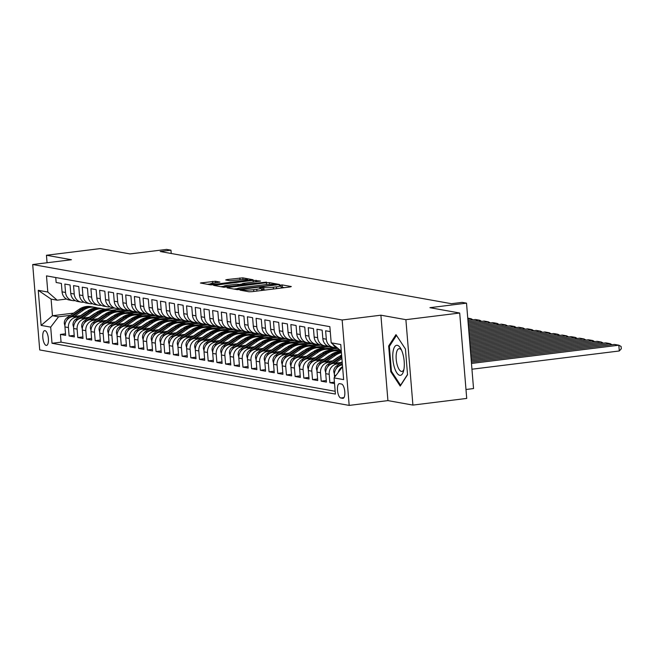 <?xml version="1.0" encoding="UTF-8"?>
<svg xmlns="http://www.w3.org/2000/svg" width="654" height="654" viewBox="0 0 654 654"><rect width="100%" height="100%" fill="white"/><g stroke="black" fill="none" stroke-linecap="round" stroke-linejoin="round"><path stroke-width="0.98" d="M240.876 289.861L239.993 290.147L249.06 291.774L252.027 291.668L290.057 286.959L291.316 286.542L282.25 284.915L279.176 285.234L280.468 285.496A7.317 0.768 -4.7 0 1 280.991 285.733A7.317 0.768 -4.7 0 1 276.438 286.82L273.266 287.212A7.317 0.768 -4.7 0 1 263.775 287.564L260.521 287.425L259.524 287.662L260.815 287.932A7.317 0.768 -4.7 0 1 261.347 288.169A7.317 0.768 -4.7 0 1 256.785 289.256L253.621 289.648A7.317 0.768 -4.7 0 1 244.13 289.992L240.876 289.861M46.205 345.418A7.456 2.714 -97.1 0 0 46.508 345.426A7.456 2.714 -97.1 0 0 48.339 338.11A7.456 2.714 -97.1 0 0 44.987 330.646A7.456 2.714 -97.1 0 0 44.676 330.638A7.456 2.714 -97.1 0 0 42.853 337.946A7.456 2.714 -97.1 0 0 46.205 345.418M215.452 281.236L200.386 283.01L210.621 284.882L213.588 284.776L253.041 279.732L242.806 277.852L226.954 279.552L225.695 279.969L230.004 280.738L239.364 279.838A6.115 0.638 -4.7 0 1 247.735 279.748A6.115 0.638 -4.7 0 1 243.926 280.656L218.894 283.762A6.115 0.638 -4.7 0 1 210.514 283.852A6.115 0.638 -4.7 0 1 214.324 282.937L219.924 282.087L215.452 281.236L215.575 282.79M405.889 319.675L380.898 315.195L387.92 400.608L412.911 405.088L405.889 319.675L459.697 313.021L429.923 307.682L466.515 303.154L462.165 302.369L451.407 303.701L160.205 251.512L170.964 250.18L166.623 249.395L130.032 253.932L100.258 248.594L46.45 255.256L47.063 262.753M380.898 315.195L342.156 319.994L32.7 264.527L71.441 259.736L46.45 255.256M228.352 287.425L227.093 287.834L237.157 289.64L240.124 289.534L279.577 284.482L269.342 282.61L266.374 282.716L228.352 287.425L228.401 288.071M223.889 287.261L213.654 285.381L253.106 280.337L260.554 281.073L243.705 283.321L242.274 283.664L245.299 284.253L266.513 282.127L223.889 287.261M459.697 313.021L466.719 398.425L412.911 405.088M65.514 333.793L60.421 334.423L65.637 335.355L64.95 326.935L68.425 327.556A9.319 8.616 -79.8 0 1 76.273 317.255L79.126 316.904M74.204 335.355L69.12 335.984L74.335 336.916L73.64 328.488L77.115 329.117A9.319 8.616 -79.8 0 1 84.971 318.817L87.824 318.457M82.895 336.908L77.81 337.538L83.025 338.478L82.33 330.049L85.813 330.671A9.319 8.616 -79.8 0 1 93.661 320.37L96.514 320.019M91.593 338.47L86.5 339.099L91.715 340.031L91.029 331.611L94.503 332.232A9.319 8.616 -79.8 0 1 102.351 321.932L105.204 321.58M100.283 340.023L95.198 340.652L100.414 341.592L99.719 333.164L103.193 333.785A9.319 8.616 -79.8 0 1 111.049 323.485L113.894 323.133M108.973 341.584L103.888 342.214L109.104 343.146L108.409 334.725L111.891 335.347A9.319 8.616 -79.8 0 1 119.739 325.046L122.592 324.695M117.671 343.146L112.578 343.775L117.794 344.707L117.107 336.279L120.581 336.908A9.319 8.616 -79.8 0 1 128.429 326.608L131.282 326.248M126.361 344.699L121.276 345.328L126.492 346.268L125.797 337.84L129.271 338.461A9.319 8.616 -79.8 0 1 137.119 328.161L139.972 327.809M135.051 346.26L129.966 346.89L135.182 347.822L134.487 339.393L137.969 340.023A9.319 8.616 -79.8 0 1 145.817 329.722L148.671 329.371M143.749 347.814L138.656 348.443L143.872 349.383L143.185 340.955L146.66 341.576A9.319 8.616 -79.8 0 1 154.507 331.276L157.361 330.924M152.439 349.375L147.354 350.004L152.57 350.936L151.875 342.516L155.35 343.137A9.319 8.616 -79.8 0 1 163.198 332.837L166.051 332.485M161.129 350.928L156.044 351.566L161.26 352.498L160.565 344.069L164.04 344.691A9.319 8.616 -79.8 0 1 171.896 334.398L174.749 334.039M169.819 352.49L164.734 353.119L169.95 354.051L169.255 345.631L172.738 346.252A9.319 8.616 -79.8 0 1 180.586 335.952L183.439 335.6M178.517 354.051L173.433 354.681L178.648 355.613L177.953 347.184L181.428 347.814A9.319 8.616 -79.8 0 1 189.276 337.513L192.129 337.162M187.208 355.604L182.123 356.234L187.338 357.174L186.643 348.745L190.118 349.367A9.319 8.616 -79.8 0 1 197.974 339.066L200.827 338.715M195.898 357.166L190.813 357.795L196.028 358.727L195.333 350.307L198.816 350.928A9.319 8.616 -79.8 0 1 206.664 340.628L209.517 340.276M204.596 358.719L199.503 359.348L204.718 360.289L204.032 351.86L207.506 352.481A9.319 8.616 -79.8 0 1 215.354 342.181L218.207 341.829M213.286 360.28L208.201 360.91L213.417 361.842L212.722 353.422L216.196 354.043A9.319 8.616 -79.8 0 1 224.052 343.742L226.905 343.391M221.976 361.842L216.891 362.471L222.107 363.403L221.412 354.975L224.894 355.604A9.319 8.616 -79.8 0 1 232.742 345.304L235.595 344.944M230.674 363.395L225.581 364.025L230.797 364.965L230.11 356.536L233.584 357.158A9.319 8.616 -79.8 0 1 241.432 346.857L244.285 346.506M239.364 364.957L234.279 365.586L239.495 366.518L238.8 358.09L242.274 358.719A9.319 8.616 -79.8 0 1 250.13 348.418L252.984 348.067M248.054 366.51L242.969 367.139L248.185 368.079L247.49 359.651L250.972 360.272A9.319 8.616 -79.8 0 1 258.821 349.972L261.674 349.62M256.752 368.071L251.659 368.701L256.875 369.633L256.188 361.212L259.663 361.834A9.319 8.616 -79.8 0 1 267.511 351.533L270.364 351.182M265.442 369.624L260.357 370.262L265.573 371.194L264.878 362.766L268.353 363.387A9.319 8.616 -79.8 0 1 276.209 353.095L279.054 352.735M274.132 371.186L269.047 371.815L274.263 372.747L273.568 364.327L277.051 364.948A9.319 8.616 -79.8 0 1 284.899 354.648L287.752 354.296M282.83 372.747L277.737 373.377L282.953 374.309L282.266 365.88L285.741 366.51A9.319 8.616 -79.8 0 1 293.589 356.209L296.442 355.858M291.521 374.301L286.436 374.93L291.651 375.87L290.956 367.442L294.431 368.063A9.319 8.616 -79.8 0 1 302.279 357.763L305.132 357.411M300.211 375.862L295.126 376.491L300.341 377.423L299.646 369.003L303.129 369.624A9.319 8.616 -79.8 0 1 310.977 359.324L313.83 358.972M308.901 377.415L303.816 378.045L309.031 378.985L308.336 370.556L311.819 371.178A9.319 8.616 -79.8 0 1 319.667 360.877L322.52 360.526M317.599 378.977L312.514 379.606L317.73 380.538L317.035 372.118L320.509 372.739A9.319 8.616 -79.8 0 1 328.357 362.439L331.21 362.087M326.289 380.538L321.204 381.168L326.42 382.099L325.725 373.671L329.199 374.301A9.319 8.616 -79.8 0 1 337.055 364L339.908 363.64M334.423 382.165L329.894 382.721L334.537 383.555M330.262 331.611L325.627 330.785L326.321 339.205A9.319 8.616 -79.8 0 0 333.287 347.315A9.319 8.616 -79.8 0 0 335.69 347.38L335.976 347.339M333.287 347.315L329.804 346.685A9.319 8.616 100.2 0 1 322.839 338.584L322.152 330.164L316.937 329.224L317.623 337.652A9.319 8.616 -79.8 0 0 324.588 345.753A9.319 8.616 -79.8 0 0 326.992 345.819L327.286 345.786M324.588 345.753L321.114 345.132A9.319 8.616 100.2 0 1 314.149 337.031L313.454 328.602L308.238 327.67L308.933 336.091A9.319 8.616 -79.8 0 0 315.898 344.2A9.319 8.616 -79.8 0 0 318.302 344.257L318.596 344.225M315.898 344.2L312.424 343.571A9.319 8.616 100.2 0 1 305.459 335.469L304.764 327.041L299.548 326.109L300.243 334.537A9.319 8.616 -79.8 0 0 307.208 342.639A9.319 8.616 -79.8 0 0 309.612 342.704L309.898 342.663M307.208 342.639L303.726 342.017A9.319 8.616 100.2 0 1 296.761 333.908L296.074 325.488L290.858 324.548L291.545 332.976A9.319 8.616 -79.8 0 0 298.51 341.077A9.319 8.616 -79.8 0 0 300.914 341.143L301.208 341.11M298.51 341.077L295.036 340.456A9.319 8.616 100.2 0 1 288.071 332.355L287.376 323.926L282.16 322.994L282.855 331.414A9.319 8.616 -79.8 0 0 289.82 339.524A9.319 8.616 -79.8 0 0 292.224 339.589L292.518 339.549M289.82 339.524L286.346 338.903A9.319 8.616 100.2 0 1 279.381 330.793L278.686 322.373L273.47 321.433L274.165 329.861A9.319 8.616 -79.8 0 0 281.13 337.963A9.319 8.616 -79.8 0 0 283.534 338.028L283.82 337.995M281.13 337.963L277.648 337.341A9.319 8.616 100.2 0 1 270.682 329.24L269.996 320.812L264.78 319.88L265.467 328.3A9.319 8.616 -79.8 0 0 272.432 336.409A9.319 8.616 -79.8 0 0 274.835 336.467L275.13 336.434M272.432 336.409L268.957 335.78A9.319 8.616 100.2 0 1 261.992 327.679L261.298 319.25L256.082 318.318L256.777 326.747A9.319 8.616 -79.8 0 0 263.742 334.848A9.319 8.616 -79.8 0 0 266.145 334.913L266.44 334.873M263.742 334.848L260.267 334.227A9.319 8.616 100.2 0 1 253.302 326.125L252.607 317.697L247.392 316.757L248.087 325.185A9.319 8.616 -79.8 0 0 255.052 333.287A9.319 8.616 -79.8 0 0 257.455 333.352L257.741 333.319M255.052 333.287L251.569 332.665A9.319 8.616 100.2 0 1 244.604 324.564L243.917 316.135L238.702 315.203L239.389 323.632A9.319 8.616 -79.8 0 0 246.354 331.733A9.319 8.616 -79.8 0 0 248.757 331.799L249.051 331.758M246.354 331.733L242.879 331.112A9.319 8.616 100.2 0 1 235.914 323.002L235.219 314.582L230.004 313.642L230.698 322.07A9.319 8.616 -79.8 0 0 237.664 330.172A9.319 8.616 -79.8 0 0 240.067 330.237L240.361 330.205M237.664 330.172L234.189 329.551A9.319 8.616 100.2 0 1 227.224 321.449L226.529 313.021L221.314 312.089L222.008 320.509A9.319 8.616 -79.8 0 0 228.974 328.619A9.319 8.616 -79.8 0 0 231.377 328.684L231.671 328.643M228.974 328.619L225.499 327.989A9.319 8.616 100.2 0 1 218.526 319.888L217.839 311.459L212.624 310.527L213.31 318.956A9.319 8.616 -79.8 0 0 220.284 327.057A9.319 8.616 -79.8 0 0 222.679 327.123L222.973 327.09M220.284 327.057L216.801 326.436A9.319 8.616 100.2 0 1 209.836 318.334L209.141 309.906L203.925 308.974L204.62 317.394A9.319 8.616 -79.8 0 0 211.585 325.504A9.319 8.616 -79.8 0 0 213.989 325.561L214.283 325.529M211.585 325.504L208.111 324.874A9.319 8.616 100.2 0 1 201.146 316.773L200.451 308.345L195.235 307.413L195.93 315.841A9.319 8.616 -79.8 0 0 202.895 323.943A9.319 8.616 -79.8 0 0 205.299 324.008L205.593 323.967M202.895 323.943L199.421 323.321A9.319 8.616 100.2 0 1 192.456 315.212L191.761 306.791L186.545 305.851L187.24 314.28A9.319 8.616 -79.8 0 0 194.205 322.381A9.319 8.616 -79.8 0 0 196.609 322.447L196.895 322.414M194.205 322.381L190.723 321.76A9.319 8.616 100.2 0 1 183.758 313.658L183.063 305.23L177.847 304.298L178.542 312.718A9.319 8.616 -79.8 0 0 185.507 320.828A9.319 8.616 -79.8 0 0 187.911 320.893L188.205 320.852M185.507 320.828L182.033 320.207A9.319 8.616 100.2 0 1 175.068 312.097L174.373 303.677L169.157 302.737L169.852 311.165A9.319 8.616 -79.8 0 0 176.817 319.266A9.319 8.616 -79.8 0 0 179.221 319.332L179.515 319.299M176.817 319.266L173.343 318.645A9.319 8.616 100.2 0 1 166.378 310.544L165.683 302.115L160.467 301.183L161.162 309.604A9.319 8.616 -79.8 0 0 168.127 317.713A9.319 8.616 -79.8 0 0 170.53 317.77L170.817 317.738M168.127 317.713L164.644 317.084A9.319 8.616 100.2 0 1 157.679 308.982L156.993 300.554L151.777 299.622L152.464 308.05A9.319 8.616 -79.8 0 0 159.429 316.152A9.319 8.616 -79.8 0 0 161.832 316.217L162.127 316.176M159.429 316.152L155.954 315.53A9.319 8.616 100.2 0 1 148.989 307.421L148.294 299.001L143.079 298.061L143.774 306.489A9.319 8.616 -79.8 0 0 150.739 314.59A9.319 8.616 -79.8 0 0 153.142 314.656L153.437 314.623M150.739 314.59L147.264 313.969A9.319 8.616 100.2 0 1 140.299 305.868L139.604 297.439L134.389 296.507L135.084 304.936A9.319 8.616 -79.8 0 0 142.049 313.037A9.319 8.616 -79.8 0 0 144.452 313.103L144.738 313.062M142.049 313.037L138.566 312.416A9.319 8.616 100.2 0 1 131.601 304.306L130.914 295.886L125.699 294.946L126.385 303.374A9.319 8.616 -79.8 0 0 133.351 311.476A9.319 8.616 -79.8 0 0 135.754 311.541L136.048 311.508M133.351 311.476L129.876 310.854A9.319 8.616 100.2 0 1 122.911 302.753L122.216 294.325L117.001 293.393L117.695 301.813A9.319 8.616 -79.8 0 0 124.661 309.922A9.319 8.616 -79.8 0 0 127.064 309.988L127.358 309.947M124.661 309.922L121.186 309.293A9.319 8.616 100.2 0 1 114.221 301.192L113.526 292.763L108.311 291.831L109.005 300.26A9.319 8.616 -79.8 0 0 115.971 308.361A9.319 8.616 -79.8 0 0 118.374 308.426L118.66 308.394M115.971 308.361L112.488 307.74A9.319 8.616 100.2 0 1 105.523 299.638L104.836 291.21L99.621 290.278L100.307 298.698A9.319 8.616 -79.8 0 0 107.272 306.808A9.319 8.616 -79.8 0 0 109.676 306.865L109.97 306.832M107.272 306.808L103.798 306.178A9.319 8.616 100.2 0 1 96.833 298.077L96.138 289.648L90.922 288.716L91.617 297.145A9.319 8.616 -79.8 0 0 98.582 305.246A9.319 8.616 -79.8 0 0 100.986 305.312L101.28 305.271M98.582 305.246L95.108 304.625A9.319 8.616 100.2 0 1 88.143 296.515L87.448 288.095L82.232 287.155L82.927 295.583A9.319 8.616 -79.8 0 0 89.892 303.685A9.319 8.616 -79.8 0 0 92.296 303.75L92.582 303.718M89.892 303.685L86.41 303.064A9.319 8.616 100.2 0 1 79.445 294.962L78.758 286.534L73.542 285.602L74.229 294.022A9.319 8.616 -79.8 0 0 81.202 302.132A9.319 8.616 -79.8 0 0 83.598 302.197L83.892 302.156M81.202 302.132L77.72 301.51A9.319 8.616 100.2 0 1 70.755 293.401L70.06 284.981L64.844 284.04L65.539 292.469A9.319 8.616 -79.8 0 0 72.504 300.57A9.319 8.616 -79.8 0 0 74.908 300.636L75.202 300.603M92.018 315.31L92.443 315.253M120.042 311.835L129.206 310.707M126.279 310.045L128.323 310.413M64.95 326.935A9.319 8.616 100.2 0 1 72.798 316.634L80.973 315.62M93.865 314.026L94.29 313.969M116.535 311.222L126.009 310.045M100.708 316.863L101.133 316.814M128.732 313.397L137.896 312.26M134.969 311.598L137.013 311.966M73.64 328.488A9.319 8.616 100.2 0 1 81.488 318.187L89.672 317.182M102.564 315.58L102.98 315.53M125.225 312.776L134.699 311.606M109.398 318.424L109.831 318.367M137.43 314.95L146.586 313.822M143.659 313.16L145.703 313.528M82.33 330.049A9.319 8.616 100.2 0 1 90.187 319.749L98.362 318.735M111.254 317.141L111.679 317.092M133.923 314.337L143.398 313.16M118.096 319.978L118.521 319.929M146.12 316.511L155.284 315.375M152.357 314.713L154.401 315.081M91.029 331.611A9.319 8.616 100.2 0 1 98.877 321.31L107.052 320.297M119.944 318.702L120.369 318.645M142.613 315.89L152.088 314.721M126.786 321.539L127.211 321.49M154.81 318.073L163.974 316.937M161.048 316.274L163.091 316.642M99.719 333.164A9.319 8.616 100.2 0 1 107.567 322.863L115.75 321.85M128.642 320.256L129.059 320.207M151.303 317.452L160.778 316.274M135.476 323.101L135.909 323.043M163.508 319.626L172.664 318.49M169.738 317.836L171.781 318.196M108.409 334.725A9.319 8.616 100.2 0 1 116.265 324.425L124.44 323.411M137.332 321.817L137.757 321.76M160.001 319.005L169.476 317.836M144.174 324.654L144.599 324.605M172.198 321.188L181.354 320.051M178.428 319.389L180.479 319.757M117.107 336.279A9.319 8.616 100.2 0 1 124.955 325.978L133.13 324.973M146.022 323.37L146.447 323.321M168.691 320.566L178.166 319.389M152.864 326.215L153.289 326.158M180.888 322.741L190.052 321.613M187.126 320.951L189.169 321.318M125.797 337.84A9.319 8.616 100.2 0 1 133.645 327.54L141.828 326.526M154.72 324.932L155.137 324.874M177.381 322.128L186.856 320.951M161.554 327.768L161.979 327.719M189.586 324.302L198.742 323.166M195.816 322.504L197.86 322.872M134.487 339.393A9.319 8.616 100.2 0 1 142.335 329.101L150.518 328.087M163.41 326.485L163.835 326.436M186.071 323.681L195.554 322.512M170.244 329.33L170.678 329.281M198.276 325.864L207.432 324.727M204.506 324.065L206.55 324.433M143.185 340.955A9.319 8.616 100.2 0 1 151.033 330.654L159.208 329.641M172.1 328.046L172.525 327.997M194.769 325.242L204.244 324.065M178.943 330.891L179.368 330.834M206.966 327.417L216.131 326.281M213.204 325.627L215.248 325.986M151.875 342.516A9.319 8.616 100.2 0 1 159.723 332.216L167.906 331.202M180.798 329.608L181.215 329.551M203.459 326.796L212.934 325.627M187.633 332.445L188.058 332.396M215.665 328.978L224.821 327.842M221.894 327.18L223.938 327.548M160.565 344.069A9.319 8.616 100.2 0 1 168.413 333.769L176.596 332.755M189.488 331.161L189.913 331.112M212.149 328.357L221.632 327.18M196.323 334.006L196.756 333.949M224.355 330.532L233.511 329.403M230.584 328.741L232.628 329.109M169.255 345.631A9.319 8.616 100.2 0 1 177.111 335.33L185.286 334.317M198.178 332.723L198.603 332.665M220.848 329.918L230.322 328.741M205.021 335.559L205.446 335.51M233.045 332.093L242.209 330.957M239.282 330.295L241.326 330.662M177.953 347.184A9.319 8.616 100.2 0 1 185.801 336.884L193.976 335.878M206.877 334.276L207.293 334.227M229.538 331.472L239.012 330.303M213.711 337.121L214.136 337.063M241.735 333.646L250.899 332.518M247.972 331.856L250.016 332.224M186.643 348.745A9.319 8.616 100.2 0 1 194.491 338.445L202.675 337.431M215.567 335.837L215.992 335.788M238.228 333.033L247.711 331.856M222.401 338.674L222.834 338.625M250.433 335.208L259.589 334.071M256.662 333.409L258.706 333.777M195.333 350.307A9.319 8.616 100.2 0 1 203.19 340.006L211.365 338.993M224.257 337.399L224.682 337.341M246.926 334.586L256.401 333.417M231.099 340.235L231.524 340.186M259.123 336.769L268.287 335.633M265.361 334.971L267.404 335.339M204.032 351.86A9.319 8.616 100.2 0 1 211.88 341.56L220.055 340.546M232.947 338.952L233.372 338.903M255.616 336.148L265.091 334.971M239.789 341.797L240.214 341.74M267.813 338.322L276.977 337.186M274.051 336.532L276.094 336.892M212.722 353.422A9.319 8.616 100.2 0 1 220.57 343.121L228.753 342.107M241.645 340.513L242.062 340.456M264.306 337.701L273.781 336.532M248.479 343.35L248.912 343.301M276.511 339.884L285.667 338.747M282.741 338.085L284.784 338.453M221.412 354.975A9.319 8.616 100.2 0 1 229.268 344.674L237.443 343.669M250.335 342.067L250.76 342.017M273.004 339.262L282.479 338.085M257.177 344.911L257.602 344.854M285.201 341.437L294.365 340.309M291.439 339.647L293.483 340.015M230.11 356.536A9.319 8.616 100.2 0 1 237.958 346.236L246.133 345.222M259.025 343.628L259.45 343.571M281.694 340.824L291.169 339.647M265.867 346.465L266.292 346.416M293.891 342.998L303.055 341.862M300.129 341.2L302.173 341.568M238.8 358.09A9.319 8.616 100.2 0 1 246.648 347.797L254.831 346.784M267.723 345.181L268.14 345.132M290.384 342.377L299.859 341.208M274.557 348.026L274.991 347.977M302.589 344.56L311.745 343.424M308.819 342.761L310.863 343.129M247.49 359.651A9.319 8.616 100.2 0 1 255.346 349.35L263.521 348.337M276.413 346.743L276.838 346.694M299.082 343.939L308.557 342.761M283.256 349.588L283.681 349.53M311.279 346.113L320.444 344.977M317.517 344.323L319.561 344.683M256.188 361.212A9.319 8.616 100.2 0 1 264.036 350.912L272.211 349.898M285.103 348.304L285.528 348.247M307.772 345.492L317.247 344.323M291.946 351.141L292.371 351.092M319.969 347.675L329.134 346.538M326.207 345.876L328.251 346.244M264.878 362.766A9.319 8.616 100.2 0 1 272.726 352.465L280.909 351.451M293.801 349.857L294.218 349.808M316.462 347.053L325.937 345.876M300.636 352.702L301.069 352.645M328.668 349.228L337.309 348.157M334.897 347.438L336.892 347.789M273.568 364.327A9.319 8.616 100.2 0 1 281.416 354.027L289.599 353.013M302.491 351.419L302.916 351.362M325.161 348.615L334.635 347.438M309.334 354.255L309.759 354.206M337.358 350.789L339.957 350.47M282.266 365.88A9.319 8.616 100.2 0 1 290.114 355.58L298.289 354.574M311.181 352.972L311.606 352.923M333.851 350.168L338.895 349.547M318.024 355.817L318.449 355.76M290.956 367.442A9.319 8.616 100.2 0 1 298.804 357.141L306.988 356.128M319.88 354.533L320.297 354.484M326.714 357.378L327.139 357.321M299.646 369.003A9.319 8.616 100.2 0 1 307.494 358.703L315.678 357.689M328.57 356.095L328.995 356.038M335.404 358.932L335.837 358.882M308.336 370.556A9.319 8.616 100.2 0 1 316.193 360.256L324.368 359.242M337.26 357.648L337.685 357.599M317.035 372.118A9.319 8.616 100.2 0 1 324.883 361.817L333.066 360.804M325.725 373.671A9.319 8.616 100.2 0 1 333.573 363.371L341.756 362.365M341.511 384.021L339.598 383.677A7.219 2.632 -97.1 0 0 339.303 383.669A7.219 2.632 -97.1 0 0 337.529 390.749A7.219 2.632 -97.1 0 0 340.775 397.992L342.688 398.327A7.219 2.632 -97.1 0 0 342.982 398.343A7.219 2.632 -97.1 0 0 344.756 391.256A7.219 2.632 -97.1 0 0 341.511 384.021M342.156 319.994L349.179 405.406L39.722 349.939L32.7 264.527M60.421 334.423L61.059 342.156L52.018 343.276L335.396 394.068L334.071 377.906L341.919 367.605L342.639 367.523M52.018 343.276L50.693 327.114L41.128 325.406L38.243 290.319L47.807 292.027L46.483 275.874L329.861 326.665L331.186 342.819L340.75 344.535L343.636 379.622L334.071 377.906M334.586 377.235L334.415 375.233A9.319 8.616 -79.8 0 1 342.271 364.932L342.426 364.916M336.859 347.773A9.319 8.616 -79.8 0 1 332.845 344.266M55.745 277.533L56.154 282.487L61.37 283.419L62.065 291.848A9.319 8.616 100.2 0 0 69.03 299.949L72.504 300.57M338.183 372.51A9.319 8.616 -79.8 0 1 342.565 366.632M329.894 382.721L329.199 374.301M321.204 381.168L320.509 372.739M312.514 379.606L311.819 371.178M303.816 378.045L303.129 369.624M295.126 376.491L294.431 368.063M286.436 374.93L285.741 366.51M277.737 373.377L277.051 364.948M269.047 371.815L268.353 363.387M260.357 370.262L259.663 361.834M251.659 368.701L250.972 360.272M242.969 367.139L242.274 358.719M234.279 365.586L233.584 357.158M225.581 364.025L224.894 355.604M216.891 362.471L216.196 354.043M208.201 360.91L207.506 352.481M199.503 359.348L198.816 350.928M190.813 357.795L190.118 349.367M182.123 356.234L181.428 347.814M173.433 354.681L172.738 346.252M164.734 353.119L164.04 344.691M156.044 351.566L155.35 343.137M147.354 350.004L146.66 341.576M138.656 348.443L137.969 340.023M129.966 346.89L129.271 338.461M121.276 345.328L120.581 336.908M112.578 343.775L111.891 335.347M103.888 342.214L103.193 333.785M95.198 340.652L94.503 332.232M86.5 339.099L85.813 330.671M77.81 337.538L77.115 329.117M69.12 335.984L68.425 327.556M61.059 342.156L335.175 391.288M114.327 308.067L105.122 309.203M73.673 313.103L52.459 315.727L58.541 316.814L70.436 315.342M83.32 313.748L83.753 313.699M111.352 310.282L120.508 309.146M117.581 308.484L119.625 308.851M341.919 367.605L342.655 367.744M341.29 351.116L331.186 342.819M465.983 389.498L473.537 388.566L466.515 303.154M387.92 400.608L349.179 405.406M171.242 253.49L170.964 250.18M66.512 299.041L57.176 300.194L51.094 299.107L52.459 315.727L41.128 325.406M129.664 310.813L120.81 311.974M134.119 311.672L129.672 310.879M138.362 312.375L129.508 313.536M142.809 313.233L138.362 312.44M147.052 313.928L138.198 315.089M151.499 314.795L147.06 313.994M155.742 315.49L146.888 316.65M160.197 316.348L155.75 315.555M164.44 317.043L155.578 318.204M168.887 317.909L164.44 317.108M173.13 318.604L164.277 319.765M177.577 319.463L173.138 318.67M181.82 320.166L172.967 321.327M186.276 321.024L181.828 320.223M190.51 321.719L181.657 322.88M194.966 322.586L190.518 321.784M199.208 323.28L190.355 324.441M203.656 324.139L199.208 323.346M207.898 324.834L199.045 325.994M212.354 325.7L207.907 324.899M216.588 326.395L207.735 327.556M221.044 327.253L216.597 326.46M225.287 327.948L216.433 329.117M229.734 328.815L225.287 328.014M233.977 329.51L225.123 330.671M238.432 330.368L233.985 329.575M242.667 331.071L233.813 332.232M247.122 331.93L242.675 331.137M251.365 332.624L242.511 333.785M255.812 333.491L251.365 332.69M260.055 334.186L251.201 335.347M264.51 335.044L260.063 334.251M268.745 335.739L259.891 336.9M273.2 336.606L268.753 335.804M277.443 337.3L268.59 338.461M281.89 338.159L277.443 337.366M286.133 338.862L277.28 340.023M290.58 339.72L286.141 338.919M294.823 340.415L285.97 341.576M299.279 341.282L294.831 340.481M303.521 341.977L294.66 343.137M307.969 342.835L303.521 342.042M312.211 343.53L303.358 344.691M316.659 344.396L312.22 343.595M320.901 345.091L312.048 346.252M325.357 345.95L320.91 345.157M329.6 346.645L320.738 347.814M334.047 347.511L329.6 346.71M120.974 309.252L112.12 310.421M125.421 310.119L120.982 309.317M340.186 350.667L338.126 350.928M337.546 348.361L329.436 349.367M47.807 292.027L57.176 300.194M58.541 316.814L50.693 327.114M38.243 290.319L51.094 299.107M395.989 334.635L388.656 345.991L390.773 371.717L400.215 386.081L407.548 374.726L405.431 348.999L395.989 334.635M391.623 371.611L390.773 371.717M389.719 345.86L388.656 345.991M261.535 290.49A7.317 0.768 -4.7 0 0 261.535 290.474L261.347 288.169M265.532 289.992A7.317 0.768 -4.7 0 1 263.963 289.869L261.469 289.665M281.187 288.054A7.317 0.768 -4.7 0 0 281.187 288.038L280.991 285.733M284.662 287.629L281.114 287.229M237.41 288.635L233.936 289.06M239.176 289.109L274.631 284.899L275.628 284.662L274.279 284.384A7.317 0.768 -4.7 0 0 264.788 284.735L241.972 287.556A7.317 0.768 -4.7 0 0 237.41 288.651A7.317 0.768 -4.7 0 0 237.942 288.888L239.176 289.109L239.217 289.624M220.668 286.689L223.897 286.288M240.312 284.253L242.307 284.008M242.348 284.621L236.519 284.212L227.698 285.308A6.115 0.638 -4.7 0 0 223.889 286.215A6.115 0.638 -4.7 0 0 232.268 286.125L242.511 284.694L242.274 283.664M210.523 283.918L207.4 284.31M471.943 369.216L619.297 350.977L618.823 345.206L471.469 363.444M471.362 362.144L614.474 344.429L618.823 345.206L621.112 346.473L621.3 348.778L619.297 350.977M399.766 375.314A15.14 5.518 -97.1 0 0 403.608 370.892A15.14 5.518 -97.1 0 0 400.877 348.803A15.14 5.518 -97.1 0 0 397.297 345.304A15.14 5.518 -97.1 0 0 392.882 359.291A15.14 5.518 -97.1 0 0 399.766 375.314M401.597 350.282A11.461 4.177 -97.1 0 0 399.561 348.705A11.461 4.177 -97.1 0 0 399.087 348.688A11.461 4.177 -97.1 0 0 396.275 359.937A11.461 4.177 -97.1 0 0 401.425 371.423A11.461 4.177 -97.1 0 0 401.899 371.439A11.461 4.177 -97.1 0 0 403.951 369.281M407.524 374.472L400.583 385.231L391.427 371.308L389.375 346.391L396.479 335.388M610.239 344.952L610.133 343.644L471.256 360.836M334.39 374.129L333.769 371.766A6.172 5.714 -79.8 0 1 336.475 366.027L342.189 362.063M471.15 359.536L605.784 342.868L610.133 343.644L612.07 344.723M341.11 365.161L342.369 364.286M342.304 363.428L338.126 366.322A6.172 5.714 100.2 0 0 335.919 369.093M341.331 362.414L342.173 361.826M601.541 343.391L601.435 342.091L471.044 358.228M335.093 363.183L341.895 358.474M325.7 372.567L325.079 370.205A6.172 5.714 -79.8 0 1 327.777 364.466L339.925 356.046A17.813 16.489 -79.8 0 1 341.609 355.016M470.937 356.929L597.094 341.306L601.435 342.091L603.38 343.162M341.715 356.242A17.813 16.489 100.2 0 0 341.576 356.34L329.436 364.76A6.172 5.714 100.2 0 0 327.221 367.532M332.42 363.599L341.78 357.109M332.633 360.853L337.055 357.787A14.789 13.685 -79.8 0 1 339.107 356.61M592.851 341.838L592.745 340.53L470.831 355.621M326.403 361.629L335.576 355.261A17.813 16.489 -79.8 0 1 341.421 352.702M317.002 371.006L316.389 368.652A6.172 5.714 -79.8 0 1 319.087 362.913L331.226 354.484A17.813 16.489 -79.8 0 1 341.331 351.599M470.725 354.321L588.396 339.753L592.745 340.53L594.69 341.609M323.722 362.046L333.924 354.967A17.813 16.489 -79.8 0 1 341.372 352.146M341.355 351.885A17.813 16.489 100.2 0 0 332.878 354.779L320.738 363.207A6.172 5.714 100.2 0 0 318.531 365.978M323.943 359.299L328.357 356.234A14.789 13.685 -79.8 0 1 330.409 355.057M584.161 340.276L584.055 338.968L470.618 353.013M317.713 360.068L326.886 353.708A17.813 16.489 -79.8 0 1 338.723 351.034A17.813 16.489 -79.8 0 1 340.865 351.582M308.312 369.453L307.691 367.09A6.172 5.714 -79.8 0 1 310.397 361.351L322.536 352.931A17.813 16.489 -79.8 0 1 334.374 350.25L336.025 350.552A17.813 16.489 100.2 0 0 324.188 353.225L312.048 361.646A6.172 5.714 100.2 0 0 309.841 364.417M470.504 351.713L579.706 338.192L584.055 338.968L585.992 340.047M315.032 360.485L325.234 353.413A17.813 16.489 -79.8 0 1 337.072 350.74L338.723 351.034M336.548 350.65A17.813 16.489 100.2 0 0 336.025 350.552M315.253 357.738L319.667 354.672A14.789 13.685 -79.8 0 1 321.719 353.495M575.463 338.715L575.356 337.415L470.398 350.405M309.023 358.515L318.187 352.146A17.813 16.489 -79.8 0 1 330.025 349.473A17.813 16.489 -79.8 0 1 332.175 350.021M299.622 367.891L299.001 365.529A6.172 5.714 -79.8 0 1 301.707 359.79L313.846 351.37A17.813 16.489 -79.8 0 1 325.684 348.696L327.335 348.991A17.813 16.489 100.2 0 0 315.498 351.664L303.358 360.092A6.172 5.714 100.2 0 0 301.142 362.864M470.291 349.105L571.016 336.638L575.356 337.415L577.302 338.494M306.342 358.932L316.536 351.852A17.813 16.489 -79.8 0 1 328.373 349.179L330.025 349.473M327.85 349.097A17.813 16.489 100.2 0 0 327.335 348.991M306.554 356.185L310.977 353.119A14.789 13.685 -79.8 0 1 313.029 351.934M566.773 337.162L566.666 335.854L470.185 347.797M300.325 356.953L309.497 350.593A17.813 16.489 -79.8 0 1 321.335 347.92A17.813 16.489 -79.8 0 1 323.477 348.468M290.924 366.338L290.311 363.976A6.172 5.714 -79.8 0 1 293.008 358.237L305.156 349.808A17.813 16.489 -79.8 0 1 316.986 347.135L318.637 347.429A17.813 16.489 100.2 0 0 306.808 350.111L294.66 358.531A6.172 5.714 100.2 0 0 292.452 361.302M470.079 346.497L562.317 335.077L566.666 335.854L568.612 336.933M297.644 357.37L307.846 350.299A17.813 16.489 -79.8 0 1 319.683 347.617L321.335 347.92M319.16 347.536A17.813 16.489 100.2 0 0 318.637 347.429M297.864 354.623L302.287 351.558A14.789 13.685 -79.8 0 1 304.331 350.381M558.083 335.6L557.976 334.3L469.973 345.189M291.635 355.392L300.807 349.032A17.813 16.489 -79.8 0 1 312.645 346.358A17.813 16.489 -79.8 0 1 314.787 346.906M282.234 364.777L281.621 362.414A6.172 5.714 -79.8 0 1 284.318 356.675L296.458 348.255A17.813 16.489 -79.8 0 1 308.296 345.582L309.947 345.876A17.813 16.489 100.2 0 0 298.11 348.549L285.97 356.97A6.172 5.714 100.2 0 0 283.762 359.749M469.866 343.89L553.627 333.515L557.976 334.3L559.914 335.371M288.954 355.817L299.156 348.737A17.813 16.489 -79.8 0 1 310.993 346.064L312.645 346.358M310.47 345.974A17.813 16.489 100.2 0 0 309.947 345.876M289.174 353.07L293.589 350.004A14.789 13.685 -79.8 0 1 295.641 348.819M549.385 334.047L549.278 332.739L469.76 342.582M282.945 353.839L292.117 347.478A17.813 16.489 -79.8 0 1 303.947 344.797A17.813 16.489 -79.8 0 1 306.097 345.345M273.544 363.223L272.922 360.861A6.172 5.714 -79.8 0 1 275.628 355.122L287.768 346.694A17.813 16.489 -79.8 0 1 299.606 344.02L301.257 344.315A17.813 16.489 100.2 0 0 289.42 346.988L277.28 355.416A6.172 5.714 100.2 0 0 275.064 358.188M469.654 341.282L544.937 331.962L549.278 332.739L551.224 333.818M280.264 354.255L290.466 347.176A17.813 16.489 -79.8 0 1 302.295 344.503L303.947 344.797M301.772 344.421A17.813 16.489 100.2 0 0 301.257 344.315M280.476 351.509L284.899 348.443A14.789 13.685 -79.8 0 1 286.951 347.266M540.694 332.485L540.588 331.186L469.539 339.982M274.247 352.277L283.419 345.917A17.813 16.489 -79.8 0 1 295.256 343.244A17.813 16.489 -79.8 0 1 297.398 343.791M264.845 361.662L264.232 359.299A6.172 5.714 -79.8 0 1 266.93 353.561L279.078 345.14A17.813 16.489 -79.8 0 1 290.907 342.467L292.559 342.761A17.813 16.489 100.2 0 0 280.729 345.435L268.581 353.855A6.172 5.714 100.2 0 0 266.374 356.626M469.433 338.674L536.239 330.401L540.588 331.186L542.534 332.257M271.565 352.694L281.768 345.623A17.813 16.489 -79.8 0 1 293.605 342.949L295.256 343.244M293.082 342.859A17.813 16.489 100.2 0 0 292.559 342.761M271.786 349.947L276.209 346.882A14.789 13.685 -79.8 0 1 278.252 345.704M532.004 330.924L531.898 329.624L469.327 337.374M265.557 350.724L274.729 344.356A17.813 16.489 -79.8 0 1 286.566 341.682A17.813 16.489 -79.8 0 1 288.708 342.23M256.155 360.101L255.542 357.738A6.172 5.714 -79.8 0 1 258.24 351.999L270.38 343.579A17.813 16.489 -79.8 0 1 282.217 340.906L283.869 341.2A17.813 16.489 100.2 0 0 272.031 343.873L259.891 352.302A6.172 5.714 100.2 0 0 257.684 355.073M469.22 336.066L527.549 328.848L531.898 329.624L533.836 330.703M262.875 351.141L273.078 344.061A17.813 16.489 -79.8 0 1 284.915 341.388L286.566 341.682M284.392 341.306A17.813 16.489 100.2 0 0 283.869 341.2M263.096 348.394L267.511 345.328A14.789 13.685 -79.8 0 1 269.562 344.151M523.314 329.371L523.2 328.063L469.114 334.766M256.867 349.162L266.039 342.802A17.813 16.489 -79.8 0 1 277.868 340.129A17.813 16.489 -79.8 0 1 280.018 340.677M247.465 358.547L246.844 356.185A6.172 5.714 -79.8 0 1 249.55 350.446L261.69 342.026A17.813 16.489 -79.8 0 1 273.527 339.344L275.179 339.647A17.813 16.489 100.2 0 0 263.341 342.32L251.201 350.74A6.172 5.714 100.2 0 0 248.986 353.512M469.008 333.458L518.859 327.286L523.2 328.063L525.146 329.142M254.185 349.579L264.388 342.508A17.813 16.489 -79.8 0 1 276.217 339.827L277.868 340.129M275.694 339.745A17.813 16.489 100.2 0 0 275.179 339.647M254.398 346.833L258.821 343.767A14.789 13.685 -79.8 0 1 260.872 342.59M514.616 327.809L514.51 326.51L468.902 332.158M248.168 347.609L257.341 341.241A17.813 16.489 -79.8 0 1 269.178 338.568A17.813 16.489 -79.8 0 1 271.32 339.115M238.767 356.986L238.154 354.623A6.172 5.714 -79.8 0 1 240.852 348.884L253 340.464A17.813 16.489 -79.8 0 1 264.829 337.791L266.48 338.085A17.813 16.489 100.2 0 0 254.651 340.759L242.503 349.179A6.172 5.714 100.2 0 0 240.296 351.958M468.795 330.85L510.161 325.725L514.51 326.51L516.456 327.58M245.487 348.026L255.689 340.947A17.813 16.489 -79.8 0 1 267.527 338.273L269.178 338.568M267.004 338.192A17.813 16.489 100.2 0 0 266.48 338.085M245.708 345.279L250.13 342.214A14.789 13.685 -79.8 0 1 252.182 341.028M505.926 326.256L505.82 324.948L468.689 329.551M239.478 346.048L248.651 339.688A17.813 16.489 -79.8 0 1 260.488 337.006A17.813 16.489 -79.8 0 1 262.63 337.554M230.077 355.433L229.464 353.07A6.172 5.714 -79.8 0 1 232.162 347.331L244.302 338.903A17.813 16.489 -79.8 0 1 256.139 336.23L257.79 336.524A17.813 16.489 100.2 0 0 245.953 339.205L233.813 347.626A6.172 5.714 100.2 0 0 231.606 350.397M468.575 328.243L501.471 324.171L505.82 324.948L507.757 326.027M236.797 346.465L246.999 339.385A17.813 16.489 -79.8 0 1 258.837 336.712L260.488 337.006M258.314 336.63A17.813 16.489 100.2 0 0 257.79 336.524M237.018 343.718L241.432 340.652A14.789 13.685 -79.8 0 1 243.484 339.475M497.236 324.695L497.122 323.395L468.468 326.943M230.788 344.486L239.961 338.126A17.813 16.489 -79.8 0 1 251.79 335.453A17.813 16.489 -79.8 0 1 253.94 336.001M221.387 353.871L220.766 351.509A6.172 5.714 -79.8 0 1 223.472 345.77L235.612 337.35A17.813 16.489 -79.8 0 1 247.449 334.676L249.1 334.971A17.813 16.489 100.2 0 0 237.263 337.644L225.123 346.064A6.172 5.714 100.2 0 0 222.908 348.835M468.362 325.635L492.781 322.61L497.122 323.395L499.067 324.466M228.107 344.903L238.309 337.832A17.813 16.489 -79.8 0 1 250.139 335.159L251.79 335.453M249.615 335.069A17.813 16.489 100.2 0 0 249.1 334.971M228.32 342.156L232.742 339.091A14.789 13.685 -79.8 0 1 234.794 337.914M488.538 323.141L488.432 321.833L468.256 324.335M222.09 342.933L231.263 336.565A17.813 16.489 -79.8 0 1 243.1 333.892A17.813 16.489 -79.8 0 1 245.242 334.439M212.689 352.31L212.076 349.955A6.172 5.714 -79.8 0 1 214.774 344.217L226.922 335.788A17.813 16.489 -79.8 0 1 238.751 333.115L240.402 333.409A17.813 16.489 100.2 0 0 228.573 336.082L216.425 344.511A6.172 5.714 100.2 0 0 214.218 347.282M468.15 323.027L484.083 321.057L488.432 321.833L490.377 322.913M219.409 343.35L229.611 336.27A17.813 16.489 -79.8 0 1 241.449 333.597L243.1 333.892M240.925 333.515A17.813 16.489 100.2 0 0 240.402 333.409M219.63 340.603L224.052 337.538A14.789 13.685 -79.8 0 1 226.104 336.36M479.848 321.58L479.742 320.272L468.043 321.727M213.4 341.372L222.573 335.012A17.813 16.489 -79.8 0 1 234.41 332.338A17.813 16.489 -79.8 0 1 236.552 332.886M203.999 350.757L203.386 348.394A6.172 5.714 -79.8 0 1 206.084 342.655L218.223 334.235A17.813 16.489 -79.8 0 1 230.061 331.553L231.712 331.856A17.813 16.489 100.2 0 0 219.875 334.529L207.735 342.949A6.172 5.714 100.2 0 0 205.528 345.721M467.937 320.419L475.393 319.495L479.742 320.272L481.679 321.351M210.719 341.789L220.921 334.717A17.813 16.489 -79.8 0 1 232.759 332.044L234.41 332.338M232.235 331.954A17.813 16.489 100.2 0 0 231.712 331.856M210.94 339.042L215.354 335.976A14.789 13.685 -79.8 0 1 217.406 334.799M471.158 320.019L471.044 318.719L467.831 319.119M204.71 339.818L213.883 333.45A17.813 16.489 -79.8 0 1 225.712 330.777A17.813 16.489 -79.8 0 1 227.862 331.325M195.309 349.195L194.688 346.833A6.172 5.714 -79.8 0 1 197.394 341.094L209.533 332.673A17.813 16.489 -79.8 0 1 221.371 330L223.022 330.295A17.813 16.489 100.2 0 0 211.185 332.968L199.045 341.396A6.172 5.714 100.2 0 0 196.829 344.168M202.029 340.235L212.231 333.156A17.813 16.489 -79.8 0 1 224.06 330.483L225.712 330.777M223.537 330.401A17.813 16.489 100.2 0 0 223.022 330.295M472.989 319.798L471.044 318.719L467.749 318.122M202.241 337.489L206.664 334.423A14.789 13.685 -79.8 0 1 208.716 333.238M196.012 338.257L205.184 331.897A17.813 16.489 -79.8 0 1 217.022 329.224A17.813 16.489 -79.8 0 1 219.172 329.771M186.619 347.642L185.998 345.279A6.172 5.714 -79.8 0 1 188.695 339.54L200.843 331.112A17.813 16.489 -79.8 0 1 212.673 328.439L214.332 328.733A17.813 16.489 100.2 0 0 202.495 331.414L190.347 339.835A6.172 5.714 100.2 0 0 188.139 342.606M193.331 338.674L203.533 331.603A17.813 16.489 -79.8 0 1 215.37 328.921L217.022 329.224M214.847 328.839A17.813 16.489 100.2 0 0 214.332 328.733M193.551 335.927L197.974 332.861A14.789 13.685 -79.8 0 1 200.026 331.684M187.322 336.696L196.494 330.335A17.813 16.489 -79.8 0 1 208.332 327.662A17.813 16.489 -79.8 0 1 210.474 328.21M177.921 346.08L177.308 343.718A6.172 5.714 -79.8 0 1 180.005 337.979L192.145 329.559A17.813 16.489 -79.8 0 1 203.983 326.886L205.634 327.18A17.813 16.489 100.2 0 0 193.797 329.853L181.657 338.273A6.172 5.714 100.2 0 0 179.449 341.053M184.641 337.121L194.843 330.041A17.813 16.489 -79.8 0 1 206.68 327.368L208.332 327.662M206.157 327.278A17.813 16.489 100.2 0 0 205.634 327.18M184.861 334.374L189.276 331.308A14.789 13.685 -79.8 0 1 191.328 330.123M178.632 335.142L187.804 328.782A17.813 16.489 -79.8 0 1 199.642 326.101A17.813 16.489 -79.8 0 1 201.784 326.648M169.231 344.519L168.609 342.165A6.172 5.714 -79.8 0 1 171.315 336.426L183.455 327.997A17.813 16.489 -79.8 0 1 195.293 325.324L196.944 325.618A17.813 16.489 100.2 0 0 185.107 328.292L172.967 336.72A6.172 5.714 100.2 0 0 170.759 339.491M175.951 335.559L186.153 328.48A17.813 16.489 -79.8 0 1 197.982 325.806L199.642 326.101M197.459 325.725A17.813 16.489 100.2 0 0 196.944 325.618M176.171 332.812L180.586 329.747A14.789 13.685 -79.8 0 1 182.638 328.57M169.934 333.581L179.106 327.221A17.813 16.489 -79.8 0 1 190.943 324.548A17.813 16.489 -79.8 0 1 193.094 325.095M160.541 342.966L159.919 340.603A6.172 5.714 -79.8 0 1 162.625 334.864L174.765 326.444A17.813 16.489 -79.8 0 1 186.603 323.771L188.254 324.065A17.813 16.489 100.2 0 0 176.417 326.738L164.277 335.159A6.172 5.714 100.2 0 0 162.061 337.93M167.261 333.998L177.455 326.926A17.813 16.489 -79.8 0 1 189.292 324.253L190.943 324.548M188.769 324.163A17.813 16.489 100.2 0 0 188.254 324.065M167.473 331.251L171.896 328.185A14.789 13.685 -79.8 0 1 173.948 327.008M161.244 332.028L170.416 325.659A17.813 16.489 -79.8 0 1 182.253 322.986A17.813 16.489 -79.8 0 1 184.395 323.534M151.842 341.404L151.229 339.042A6.172 5.714 -79.8 0 1 153.927 333.303L166.067 324.883A17.813 16.489 -79.8 0 1 177.904 322.209L179.556 322.504A17.813 16.489 100.2 0 0 167.718 325.177L155.578 333.605A6.172 5.714 100.2 0 0 153.371 336.377M158.562 332.445L168.765 325.365A17.813 16.489 -79.8 0 1 180.602 322.692L182.253 322.986M180.079 322.61A17.813 16.489 100.2 0 0 179.556 322.504M158.783 329.698L163.198 326.632A14.789 13.685 -79.8 0 1 165.249 325.455M152.554 330.466L161.726 324.106A17.813 16.489 -79.8 0 1 173.563 321.433A17.813 16.489 -79.8 0 1 175.705 321.981M143.152 339.851L142.531 337.489A6.172 5.714 -79.8 0 1 145.237 331.75L157.377 323.329A17.813 16.489 -79.8 0 1 169.214 320.648L170.866 320.951A17.813 16.489 100.2 0 0 159.028 323.624L146.888 332.044A6.172 5.714 100.2 0 0 144.681 334.815M149.872 330.883L160.075 323.812A17.813 16.489 -79.8 0 1 171.912 321.13L173.563 321.433M171.389 321.049A17.813 16.489 100.2 0 0 170.866 320.951M150.093 328.136L154.507 325.071A14.789 13.685 -79.8 0 1 156.559 323.894M143.864 328.913L153.028 322.545A17.813 16.489 -79.8 0 1 164.865 319.871A17.813 16.489 -79.8 0 1 167.015 320.419M134.462 338.29L133.841 335.927A6.172 5.714 -79.8 0 1 136.547 330.188L148.687 321.768A17.813 16.489 -79.8 0 1 160.524 319.095L162.176 319.389A17.813 16.489 100.2 0 0 150.338 322.062L138.198 330.483A6.172 5.714 100.2 0 0 135.983 333.262M141.182 329.33L151.376 322.25A17.813 16.489 -79.8 0 1 163.214 319.577L164.865 319.871M162.691 319.495A17.813 16.489 100.2 0 0 162.176 319.389M141.395 326.583L145.817 323.517A14.789 13.685 -79.8 0 1 147.869 322.332M135.165 327.352L144.338 320.991A17.813 16.489 -79.8 0 1 156.175 318.31A17.813 16.489 -79.8 0 1 158.317 318.858M125.764 336.736L125.151 334.374A6.172 5.714 -79.8 0 1 127.849 328.635L139.997 320.207A17.813 16.489 -79.8 0 1 151.826 317.533L153.477 317.828A17.813 16.489 100.2 0 0 141.648 320.509L129.5 328.929A6.172 5.714 100.2 0 0 127.293 331.701M132.484 327.768L142.686 320.689A17.813 16.489 -79.8 0 1 154.524 318.016L156.175 318.31M154.001 317.934A17.813 16.489 100.2 0 0 153.477 317.828M132.705 325.022L137.127 321.956A14.789 13.685 -79.8 0 1 139.171 320.779M126.475 325.79L135.648 319.43A17.813 16.489 -79.8 0 1 147.485 316.757A17.813 16.489 -79.8 0 1 149.627 317.304M117.074 335.175L116.461 332.812A6.172 5.714 -79.8 0 1 119.159 327.074L131.299 318.653A17.813 16.489 -79.8 0 1 143.136 315.98L144.787 316.274A17.813 16.489 100.2 0 0 132.95 318.948L120.81 327.368A6.172 5.714 100.2 0 0 118.603 330.139M123.794 326.207L133.996 319.136A17.813 16.489 -79.8 0 1 145.834 316.462L147.485 316.757M145.311 316.373A17.813 16.489 100.2 0 0 144.787 316.274M124.015 323.46L128.429 320.395A14.789 13.685 -79.8 0 1 130.481 319.217M117.785 324.237L126.958 317.869A17.813 16.489 -79.8 0 1 138.787 315.195A17.813 16.489 -79.8 0 1 140.937 315.743M108.384 333.614L107.763 331.259A6.172 5.714 -79.8 0 1 110.469 325.512L122.609 317.092A17.813 16.489 -79.8 0 1 134.446 314.419L136.097 314.713A17.813 16.489 100.2 0 0 124.26 317.386L112.12 325.815A6.172 5.714 100.2 0 0 109.905 328.586M115.104 324.654L125.306 317.574A17.813 16.489 -79.8 0 1 137.136 314.901L138.787 315.195M136.612 314.819A17.813 16.489 100.2 0 0 136.097 314.713M115.317 321.907L119.739 318.841A14.789 13.685 -79.8 0 1 121.791 317.664M109.087 322.675L118.26 316.315A17.813 16.489 -79.8 0 1 130.097 313.642A17.813 16.489 -79.8 0 1 132.239 314.19M99.686 332.06L99.073 329.698A6.172 5.714 -79.8 0 1 101.771 323.959L113.919 315.539A17.813 16.489 -79.8 0 1 125.748 312.857L127.399 313.16A17.813 16.489 100.2 0 0 115.57 315.833L103.422 324.253A6.172 5.714 100.2 0 0 101.215 327.025M106.406 323.092L116.608 316.021A17.813 16.489 -79.8 0 1 128.446 313.348L130.097 313.642M127.922 313.258A17.813 16.489 100.2 0 0 127.399 313.16M106.627 320.346L111.049 317.28A14.789 13.685 -79.8 0 1 113.093 316.103M100.397 321.122L109.57 314.754A17.813 16.489 -79.8 0 1 121.407 312.081A17.813 16.489 -79.8 0 1 123.549 312.628M90.996 330.499L90.383 328.136A6.172 5.714 -79.8 0 1 93.081 322.397L105.22 313.977A17.813 16.489 -79.8 0 1 117.058 311.304L118.709 311.598A17.813 16.489 100.2 0 0 106.872 314.272L94.732 322.7A6.172 5.714 100.2 0 0 92.525 325.471M97.716 321.539L107.918 314.46A17.813 16.489 -79.8 0 1 119.756 311.786L121.407 312.081M119.232 311.705A17.813 16.489 100.2 0 0 118.709 311.598M97.936 318.792L102.351 315.727A14.789 13.685 -79.8 0 1 104.403 314.541M91.707 319.561L100.88 313.201A17.813 16.489 -79.8 0 1 112.709 310.527A17.813 16.489 -79.8 0 1 114.859 311.075M82.306 328.946L81.685 326.583A6.172 5.714 -79.8 0 1 84.391 320.844L96.53 312.416A17.813 16.489 -79.8 0 1 108.368 309.743L110.019 310.037A17.813 16.489 100.2 0 0 98.182 312.718L86.042 321.139A6.172 5.714 100.2 0 0 83.826 323.91M89.026 319.978L99.228 312.906A17.813 16.489 -79.8 0 1 111.057 310.225L112.709 310.527M110.534 310.143A17.813 16.489 100.2 0 0 110.019 310.037M89.238 317.231L93.661 314.165A14.789 13.685 -79.8 0 1 95.713 312.988M83.009 317.999L92.181 311.639A17.813 16.489 -79.8 0 1 104.019 308.966A17.813 16.489 -79.8 0 1 106.161 309.514M73.608 327.384L72.995 325.022A6.172 5.714 -79.8 0 1 75.692 319.283L87.84 310.863A17.813 16.489 -79.8 0 1 99.67 308.189L101.321 308.484A17.813 16.489 100.2 0 0 89.492 311.157L77.344 319.577A6.172 5.714 100.2 0 0 75.136 322.348M80.328 318.424L90.53 311.345A17.813 16.489 -79.8 0 1 102.367 308.672L104.019 308.966M101.844 308.582A17.813 16.489 100.2 0 0 101.321 308.484M80.548 315.669L84.971 312.604A14.789 13.685 -79.8 0 1 87.023 311.427M74.319 316.446L83.491 310.086A17.813 16.489 -79.8 0 1 95.329 307.405A17.813 16.489 -79.8 0 1 97.471 307.952M64.918 325.823L64.305 323.468A6.172 5.714 -79.8 0 1 67.002 317.73L79.142 309.301A17.813 16.489 -79.8 0 1 90.98 306.628L92.631 306.922A17.813 16.489 100.2 0 0 80.794 309.595L68.654 318.024A6.172 5.714 100.2 0 0 66.446 320.795M71.638 316.863L81.84 309.783A17.813 16.489 -79.8 0 1 93.677 307.11L95.329 307.405M93.154 307.028A17.813 16.489 100.2 0 0 92.631 306.922M72.798 316.634L76.273 317.255M81.488 318.187L84.971 318.817M90.187 319.749L93.661 320.37M98.877 321.31L102.351 321.932M107.567 322.863L111.049 323.485M116.265 324.425L119.739 325.046M124.955 325.978L128.429 326.608M133.645 327.54L137.119 328.161M142.335 329.101L145.817 329.722M151.033 330.654L154.507 331.276M159.723 332.216L163.198 332.837M168.413 333.769L171.896 334.398M177.111 335.33L180.586 335.952M185.801 336.884L189.276 337.513M194.491 338.445L197.974 339.066M203.19 340.006L206.664 340.628M211.88 341.56L215.354 342.181M220.57 343.121L224.052 343.742M229.268 344.674L232.742 345.304M237.958 346.236L241.432 346.857M246.648 347.797L250.13 348.418M255.346 349.35L258.821 349.972M264.036 350.912L267.511 351.533M272.726 352.465L276.209 353.095M281.416 354.027L284.899 354.648M290.114 355.58L293.589 356.209M298.804 357.141L302.279 357.763M307.494 358.703L310.977 359.324M316.193 360.256L319.667 360.877M324.883 361.817L328.357 362.439M333.573 363.371L337.055 364M62.065 291.848L65.539 292.469M70.755 293.401L74.229 294.022M79.445 294.962L82.927 295.583M88.143 296.515L91.617 297.145M96.833 298.077L100.307 298.698M105.523 299.638L109.005 300.26M114.221 301.192L117.695 301.813M122.911 302.753L126.385 303.374M131.601 304.306L135.084 304.936M140.299 305.868L143.774 306.489M148.989 307.421L152.464 308.05M157.679 308.982L161.162 309.604M166.378 310.544L169.852 311.165M175.068 312.097L178.542 312.718M183.758 313.658L187.24 314.28M192.456 315.212L195.93 315.841M201.146 316.773L204.62 317.394M209.836 318.334L213.31 318.956M218.526 319.888L222.008 320.509M227.224 321.449L230.698 322.07M235.914 323.002L239.389 323.632M244.604 324.564L248.087 325.185M253.302 326.125L256.777 326.747M261.992 327.679L265.467 328.3M270.682 329.24L274.165 329.861M279.381 330.793L282.855 331.414M288.071 332.355L291.545 332.976M296.761 333.908L300.243 334.537M305.459 335.469L308.933 336.091M314.149 337.031L317.623 337.652M322.839 338.584L326.321 339.205M334.415 375.233L335.911 375.502M343.276 398.261L342.688 398.327M343.971 397.591L340.775 397.992M244.204 290.907L244.13 289.992M253.768 291.455L253.621 289.648M256.932 291.063L256.785 289.256M262.794 289.657L262.597 287.351M263.963 289.869L263.775 287.564M273.413 289.019L273.266 287.212M276.585 288.627L276.438 286.82M282.438 287.229L282.25 284.915M243.026 290.695L242.953 289.787M266.53 284.547L266.374 282.716M269.481 284.327L269.342 282.61M238.007 289.681L237.942 288.888M215.133 285.692L215.084 285.046M253.262 282.144L253.106 280.337M256.204 281.776L256.074 280.231M242.511 284.694L242.446 283.738M245.348 284.866L245.299 284.253M227.012 280.206L226.954 279.552M239.993 279.765L239.838 277.958M242.945 279.52L242.806 277.852M201.865 283.313L201.816 282.667M212.632 283.19L212.485 281.343M333.802 371.881L334.668 372.036M336.475 366.027L338.126 366.322M325.112 370.327L325.978 370.483M339.925 356.046L341.576 356.34M327.777 364.466L329.436 364.76M316.413 368.766L317.288 368.921M333.924 354.967L335.576 355.261M331.226 354.484L332.878 354.779M319.087 362.913L320.738 363.207M307.723 367.213L308.59 367.368M325.234 353.413L326.886 353.708M322.536 352.931L324.188 353.225M310.397 361.351L312.048 361.646M299.033 365.651L299.9 365.807M316.536 351.852L318.187 352.146M313.846 351.37L315.498 351.664M301.707 359.79L303.358 360.092M290.343 364.09L291.21 364.245M307.846 350.299L309.497 350.593M305.156 349.808L306.808 350.111M293.008 358.237L294.66 358.531M281.645 362.537L282.512 362.692M299.156 348.737L300.807 349.032M296.458 348.255L298.11 348.549M284.318 356.675L285.97 356.97M272.955 360.975L273.822 361.131M290.466 347.176L292.117 347.478M287.768 346.694L289.42 346.988M275.628 355.122L277.28 355.416M264.265 359.422L265.132 359.577M281.768 345.623L283.419 345.917M279.078 345.14L280.729 345.435M266.93 353.561L268.581 353.855M255.567 357.861L256.433 358.016M273.078 344.061L274.729 344.356M270.38 343.579L272.031 343.873M258.24 351.999L259.891 352.302M246.877 356.299L247.743 356.463M264.388 342.508L266.039 342.802M261.69 342.026L263.341 342.32M249.55 350.446L251.201 350.74M238.187 354.746L239.053 354.901M255.689 340.947L257.341 341.241M253 340.464L254.651 340.759M240.852 348.884L242.503 349.179M229.489 353.185L230.363 353.34M246.999 339.385L248.651 339.688M244.302 338.903L245.953 339.205M232.162 347.331L233.813 347.626M220.799 351.631L221.665 351.787M238.309 337.832L239.961 338.126M235.612 337.35L237.263 337.644M223.472 345.77L225.123 346.064M212.109 350.07L212.975 350.225M229.611 336.27L231.263 336.565M226.922 335.788L228.573 336.082M214.774 344.217L216.425 344.511M203.41 348.517L204.285 348.672M220.921 334.717L222.573 335.012M218.223 334.235L219.875 334.529M206.084 342.655L207.735 342.949M194.72 346.955L195.587 347.111M212.231 333.156L213.883 333.45M209.533 332.673L211.185 332.968M197.394 341.094L199.045 341.396M186.03 345.394L186.897 345.549M203.533 331.603L205.184 331.897M200.843 331.112L202.495 331.414M188.695 339.54L190.347 339.835M177.332 343.841L178.207 343.996M194.843 330.041L196.494 330.335M192.145 329.559L193.797 329.853M180.005 337.979L181.657 338.273M168.642 342.279L169.509 342.434M186.153 328.48L187.804 328.782M183.455 327.997L185.107 328.292M171.315 336.426L172.967 336.72M159.952 340.726L160.819 340.881M177.455 326.926L179.106 327.221M174.765 326.444L176.417 326.738M162.625 334.864L164.277 335.159M151.254 339.164L152.129 339.32M168.765 325.365L170.416 325.659M166.067 324.883L167.718 325.177M153.927 333.303L155.578 333.605M142.564 337.603L143.43 337.766M160.075 323.812L161.726 324.106M157.377 323.329L159.028 323.624M145.237 331.75L146.888 332.044M133.874 336.05L134.74 336.205M151.376 322.25L153.028 322.545M148.687 321.768L150.338 322.062M136.547 330.188L138.198 330.483M125.184 334.488L126.05 334.644M142.686 320.689L144.338 320.991M139.997 320.207L141.648 320.509M127.849 328.635L129.5 328.929M116.486 332.935L117.352 333.09M133.996 319.136L135.648 319.43M131.299 318.653L132.95 318.948M119.159 327.074L120.81 327.368M107.796 331.374L108.662 331.529M125.306 317.574L126.958 317.869M122.609 317.092L124.26 317.386M110.469 325.512L112.12 325.815M99.106 329.82L99.972 329.976M116.608 316.021L118.26 316.315M113.919 315.539L115.57 315.833M101.771 323.959L103.422 324.253M90.407 328.259L91.274 328.414M107.918 314.46L109.57 314.754M105.22 313.977L106.872 314.272M93.081 322.397L94.732 322.7M81.717 326.698L82.584 326.853M99.228 312.906L100.88 313.201M96.53 312.416L98.182 312.718M84.391 320.844L86.042 321.139M73.027 325.144L73.894 325.3M90.53 311.345L92.181 311.639M87.84 310.863L89.492 311.157M75.692 319.283L77.344 319.577M64.329 323.583L65.204 323.738M81.84 309.783L83.491 310.086M79.142 309.301L80.794 309.595M67.002 317.73L68.654 318.024M275.669 285.136L275.628 284.662M237.492 289.673L237.41 288.651M223.97 287.278L223.889 286.215M210.596 284.882L210.514 283.852M247.801 280.541L247.735 279.748"/></g></svg>
